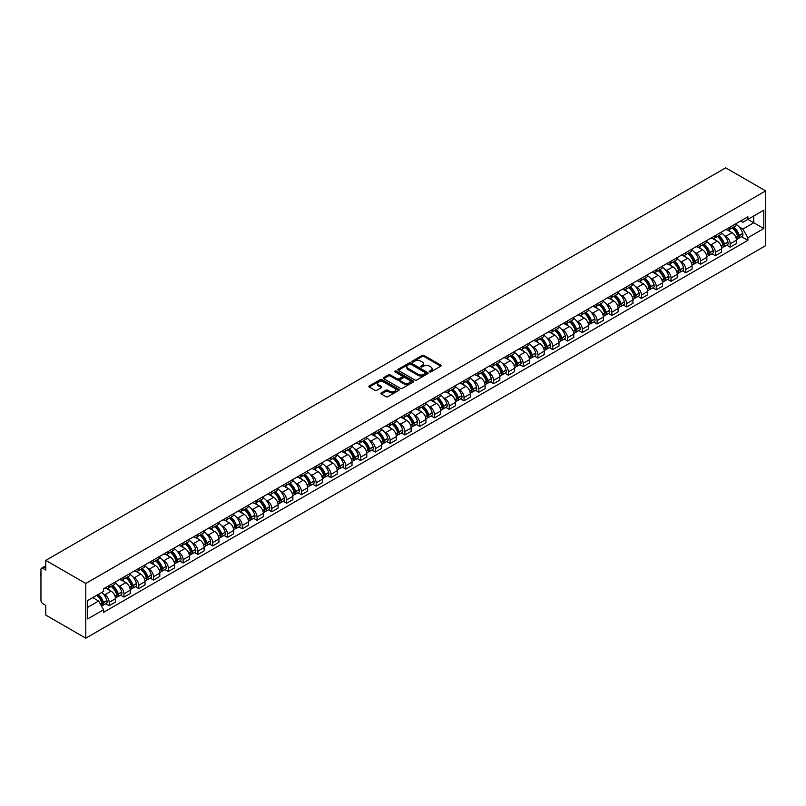 <?xml version="1.0" encoding="UTF-8"?>
<svg xmlns="http://www.w3.org/2000/svg" width="806" height="806" viewBox="0 0 806 806"><rect width="100%" height="100%" fill="white"/><g stroke="black" fill="none" stroke-linecap="round" stroke-linejoin="round"><path stroke-width="1.21" d="M429.558 371.878A0.917 0.534 0 0 0 430.867 371.878L440.751 366.176A1.32 0.756 0 0 0 441.134 365.642A1.32 0.756 0 0 0 440.751 365.098L424.006 355.436A1.32 0.756 0 0 0 422.143 355.436L412.259 361.138A0.917 0.534 0 0 0 413.559 361.894L414.838 361.148A4.211 2.428 0 0 1 420.792 361.148L422.183 361.954A4.211 2.428 0 0 1 423.422 363.677A4.211 2.428 0 0 1 422.183 365.4L420.913 366.136A0.917 0.534 0 0 0 422.213 366.881L423.493 366.146A4.211 2.428 0 0 1 429.447 366.146L430.837 366.952A4.211 2.428 0 0 1 432.076 368.674A4.211 2.428 0 0 1 430.837 370.387L429.558 371.133A0.917 0.534 0 0 0 429.558 371.878L429.558 371.133M381.298 392.925A1.32 0.756 0 0 0 380.916 393.459A1.32 0.756 0 0 0 381.298 393.993L386.003 396.703A1.32 0.756 0 0 0 387.857 396.703L398.839 390.366A1.32 0.756 0 0 0 399.222 389.832A1.32 0.756 0 0 0 398.839 389.298L382.094 379.626A1.32 0.756 0 0 0 380.231 379.626L369.259 385.963A1.32 0.756 0 0 0 368.866 386.507A1.32 0.756 0 0 0 369.259 387.041L374.931 390.316A1.32 0.756 0 0 0 376.795 390.316L381.49 387.605A1.32 0.756 0 0 0 381.873 387.071A1.32 0.756 0 0 0 381.49 386.527L378.669 384.905A3.516 2.035 0 0 1 377.641 383.465A3.516 2.035 0 0 1 379.817 381.591A3.516 2.035 0 0 1 383.646 382.034L394.678 388.401A3.516 2.035 0 0 1 395.706 389.832A3.516 2.035 0 0 1 393.53 391.706A3.516 2.035 0 0 1 389.701 391.273L387.857 390.205A1.32 0.756 0 0 0 386.003 390.205L381.298 392.925L381.298 393.993M85.789 583.463L45.791 560.372L725.702 167.819L765.7 190.911L85.789 583.463L85.789 638.181L765.7 245.629L765.7 190.911M414.929 380.009A1.32 0.756 0 0 0 416.793 380.009L427.764 373.672A1.32 0.756 0 0 0 428.157 373.128A1.32 0.756 0 0 0 427.764 372.594L411.02 362.922A1.32 0.756 0 0 0 409.166 362.922L398.184 369.259A1.32 0.756 0 0 0 397.801 369.803A1.32 0.756 0 0 0 398.184 370.337L414.929 380.009M395.343 372.08A0.917 0.534 0 0 1 396.28 372.211L396.28 371.113L413.307 380.946A1.32 0.756 0 0 1 413.69 381.48A1.32 0.756 0 0 1 413.307 382.014L402.325 388.361A1.32 0.756 0 0 1 400.461 388.361L383.716 378.689L383.716 377.611A1.32 0.756 0 0 0 383.334 378.155A1.32 0.756 0 0 0 383.716 378.689M383.716 377.611L388.421 374.901A1.32 0.756 0 0 1 390.275 374.901L397.066 378.82A1.32 0.756 0 0 0 398.93 378.82L402.043 377.027A1.32 0.756 0 0 0 402.436 376.483A1.32 0.756 0 0 0 402.043 375.949L394.98 371.868A0.917 0.534 0 0 1 396.28 371.113M45.791 560.372L45.791 570.054L42.849 568.361A2.68 1.552 -120 0 0 41.509 568.22A2.68 1.552 -120 0 0 40.955 569.449L40.955 600.42A2.68 1.552 -120 0 0 42.849 603.704L45.791 605.397L45.791 615.089L85.789 638.181M730.155 227.03A6.166 3.556 60 0 1 728.886 229.791L735.143 226.184A6.166 3.556 -120 0 0 736.412 223.413M724.221 235.362L725.803 236.279A6.166 3.556 60 0 1 730.155 243.825L736.412 240.218A6.166 3.556 -120 0 0 732.06 232.662L727.576 230.083M736.412 240.218L736.412 243.553L730.155 247.16L726.77 245.205M728.886 229.791A6.166 3.556 60 0 1 725.843 229.519M730.155 243.825L730.155 247.16M715.375 235.564A6.166 3.556 60 0 1 714.096 238.334L720.352 234.717A6.166 3.556 -120 0 0 721.632 231.957M711.98 253.739L715.375 255.704L721.632 252.087L721.632 248.752A6.166 3.556 -120 0 0 717.269 241.196L712.796 238.616M714.096 238.334A6.166 3.556 60 0 1 711.063 238.052M709.441 243.896L711.013 244.812A6.166 3.556 60 0 1 715.375 252.359L715.375 255.704M700.585 244.097A6.166 3.556 60 0 1 699.316 246.868L705.572 243.251A6.166 3.556 -120 0 0 706.842 240.49M697.2 262.282L700.585 264.237L706.842 260.62L706.842 257.285A6.166 3.556 -120 0 0 702.489 249.739L698.006 247.15M699.316 246.868A6.166 3.556 60 0 1 696.273 246.586M694.651 252.439L696.233 253.346A6.166 3.556 60 0 1 700.585 260.902L700.585 264.237M685.805 252.631A6.166 3.556 60 0 1 684.526 255.401L690.782 251.794A6.166 3.556 -120 0 0 692.062 249.024M682.41 270.816L685.805 272.771L692.062 269.164L692.062 265.819A6.166 3.556 -120 0 0 687.699 258.273L683.226 255.683M684.526 255.401A6.166 3.556 60 0 1 681.493 255.129M679.871 260.973L681.443 261.879A6.166 3.556 60 0 1 685.805 269.436L685.805 272.771M671.015 261.174A6.166 3.556 60 0 1 669.746 263.935L676.002 260.328A6.166 3.556 -120 0 0 677.272 257.557M667.63 279.35L671.015 281.304L677.272 277.697L677.272 274.362A6.166 3.556 -120 0 0 672.919 266.806L668.436 264.227M669.746 263.935A6.166 3.556 60 0 1 666.703 263.663M665.081 269.506L666.663 270.423A6.166 3.556 60 0 1 671.015 277.969L671.015 281.304M656.235 269.708A6.166 3.556 60 0 1 654.956 272.478L661.212 268.861A6.166 3.556 -120 0 0 662.492 266.101M652.84 287.883L656.235 289.848L662.492 286.231L662.492 282.896A6.166 3.556 -120 0 0 658.129 275.34L653.656 272.76M654.956 272.478A6.166 3.556 60 0 1 651.923 272.196M650.301 278.04L651.873 278.957A6.166 3.556 60 0 1 656.235 286.503L656.235 289.848M641.445 278.241A6.166 3.556 60 0 1 640.176 281.012L646.432 277.395A6.166 3.556 -120 0 0 647.702 274.634M638.06 296.417L641.455 298.381L647.702 294.764L647.702 291.429A6.166 3.556 -120 0 0 643.349 283.883L638.866 281.294M640.176 281.012A6.166 3.556 60 0 1 637.143 280.73M635.511 286.583L637.093 287.49A6.166 3.556 60 0 1 641.455 295.046L641.455 298.381M626.665 286.775A6.166 3.556 60 0 1 625.385 289.545L631.642 285.939A6.166 3.556 -120 0 0 632.922 283.168M623.27 304.96L626.665 306.915L632.922 303.308L632.922 299.963A6.166 3.556 -120 0 0 628.559 292.417L624.086 289.828M625.385 289.545A6.166 3.556 60 0 1 622.353 289.273M620.731 295.117L622.303 296.024A6.166 3.556 60 0 1 626.665 303.58L626.665 306.915M611.885 295.318A6.166 3.556 60 0 1 610.605 298.079L616.862 294.472A6.166 3.556 -120 0 0 618.131 291.701M608.49 313.494L611.885 315.448L618.131 311.841L618.131 308.507A6.166 3.556 -120 0 0 613.779 300.95L609.296 298.371M610.605 298.079A6.166 3.556 60 0 1 607.573 297.807M605.941 303.65L607.523 304.567A6.166 3.556 60 0 1 611.885 312.113L611.885 315.448M597.095 303.852A6.166 3.556 60 0 1 595.815 306.623L602.072 303.006A6.166 3.556 -120 0 0 603.351 300.235M593.7 322.027L597.095 323.992L603.351 320.375L603.351 317.04A6.166 3.556 -120 0 0 598.989 309.484L594.516 306.905M595.815 306.623A6.166 3.556 60 0 1 592.783 306.34M591.161 312.184L592.732 313.101A6.166 3.556 60 0 1 597.095 320.647L597.095 323.992M582.315 312.385A6.166 3.556 60 0 1 581.035 315.156L587.292 311.539A6.166 3.556 -120 0 0 588.561 308.779M578.92 330.561L582.315 332.525L588.561 328.908L588.561 325.574A6.166 3.556 -120 0 0 584.209 318.027L579.726 315.438M581.035 315.156A6.166 3.556 60 0 1 578.003 314.874M576.371 320.728L577.952 321.634A6.166 3.556 60 0 1 582.315 329.191L582.315 332.525M567.525 320.919A6.166 3.556 60 0 1 566.245 323.69L572.502 320.083A6.166 3.556 -120 0 0 573.781 317.312M564.129 339.104L567.525 341.059L573.781 337.452L573.781 334.107A6.166 3.556 -120 0 0 569.419 326.561L564.946 323.972M566.245 323.69A6.166 3.556 60 0 1 563.213 323.418M561.591 329.261L563.162 330.168A6.166 3.556 60 0 1 567.525 337.724L567.525 341.059M552.745 329.463A6.166 3.556 60 0 1 551.465 332.223L557.722 328.616A6.166 3.556 -120 0 0 558.991 325.846M549.349 347.638L552.745 349.592L558.991 345.986L558.991 342.651A6.166 3.556 -120 0 0 554.639 335.095L550.155 332.515M551.465 332.223A6.166 3.556 60 0 1 548.433 331.951M546.8 337.795L548.382 338.711A6.166 3.556 60 0 1 552.745 346.258L552.745 349.592M537.955 337.996A6.166 3.556 60 0 1 536.675 340.767L542.932 337.15A6.166 3.556 -120 0 0 544.211 334.379M534.559 356.171L537.955 358.136L544.211 354.519L544.211 351.184A6.166 3.556 -120 0 0 539.849 343.628L535.375 341.049M536.675 340.767A6.166 3.556 60 0 1 533.643 340.485M532.02 346.328L533.592 347.245A6.166 3.556 60 0 1 537.955 354.791L537.955 358.136M523.175 346.53A6.166 3.556 60 0 1 521.895 349.3L528.152 345.683A6.166 3.556 -120 0 0 529.421 342.923M519.779 364.705L523.175 366.67L529.431 363.053L529.431 359.718A6.166 3.556 -120 0 0 525.069 352.172L520.585 349.582M521.895 349.3A6.166 3.556 60 0 1 518.863 349.018M517.23 354.872L518.812 355.778A6.166 3.556 60 0 1 523.175 363.335L523.175 366.67M508.385 355.063A6.166 3.556 60 0 1 507.105 357.834L513.362 354.227A6.166 3.556 -120 0 0 514.641 351.456M504.989 373.249L508.385 375.203L514.641 371.596L514.641 368.251A6.166 3.556 -120 0 0 510.279 360.705L505.805 358.116M507.105 357.834A6.166 3.556 60 0 1 504.072 357.552M502.45 363.405L504.022 364.312A6.166 3.556 60 0 1 508.385 371.868L508.385 375.203M493.604 363.607A6.166 3.556 60 0 1 492.325 366.367L498.582 362.76A6.166 3.556 -120 0 0 499.861 359.99M490.209 381.782L493.604 383.737L499.861 380.13L499.861 376.795A6.166 3.556 -120 0 0 495.499 369.239L491.015 366.649M492.325 366.367A6.166 3.556 60 0 1 489.292 366.095M487.66 371.939L489.242 372.846A6.166 3.556 60 0 1 493.604 380.402L493.604 383.737M478.814 372.14A6.166 3.556 60 0 1 477.535 374.911L483.791 371.294A6.166 3.556 -120 0 0 485.071 368.523M475.429 390.316L478.814 392.28L485.071 388.663L485.071 385.328A6.166 3.556 -120 0 0 480.708 377.772L476.235 375.193M477.535 374.911A6.166 3.556 60 0 1 474.502 374.629M472.88 380.472L474.452 381.389A6.166 3.556 60 0 1 478.814 388.935L478.814 392.28M464.034 380.674A6.166 3.556 60 0 1 462.755 383.444L469.011 379.828A6.166 3.556 -120 0 0 470.291 377.067M460.639 398.849L464.034 400.814L470.291 397.197L470.291 393.862A6.166 3.556 -120 0 0 465.928 386.316L461.445 383.727M462.755 383.444A6.166 3.556 60 0 1 459.722 383.162M458.09 389.016L459.672 389.923A6.166 3.556 60 0 1 464.034 397.469L464.034 400.814M449.244 389.207A6.166 3.556 60 0 1 447.965 391.978L454.221 388.371A6.166 3.556 -120 0 0 455.501 385.6M445.859 407.393L449.244 409.347L455.501 405.74L455.501 402.396A6.166 3.556 -120 0 0 451.138 394.849L446.665 392.26M447.965 391.978A6.166 3.556 60 0 1 444.932 391.696M443.31 397.549L444.892 398.456A6.166 3.556 60 0 1 449.244 406.012L449.244 409.347M434.464 397.751A6.166 3.556 60 0 1 433.185 400.511L439.441 396.905A6.166 3.556 -120 0 0 440.721 394.134M431.069 415.926L434.464 417.881L440.721 414.274L440.721 410.939A6.166 3.556 -120 0 0 436.358 403.383L431.885 400.794M433.185 400.511A6.166 3.556 60 0 1 430.152 400.239M428.52 406.083L430.102 406.99A6.166 3.556 60 0 1 434.464 414.546L434.464 417.881M419.674 406.284A6.166 3.556 60 0 1 418.405 409.055L424.651 405.438A6.166 3.556 -120 0 0 425.931 402.668M416.289 424.46L419.674 426.424L425.931 422.807L425.931 419.473A6.166 3.556 -120 0 0 421.568 411.916L417.095 409.337M418.405 409.055A6.166 3.556 60 0 1 415.362 408.773M413.74 414.616L415.322 415.533A6.166 3.556 60 0 1 419.674 423.079L419.674 426.424M404.894 414.818A6.166 3.556 60 0 1 403.615 417.589L409.871 413.972A6.166 3.556 -120 0 0 411.151 411.211M401.499 432.993L404.894 434.958L411.151 431.341L411.151 428.006A6.166 3.556 -120 0 0 406.788 420.46L402.315 417.871M403.615 417.589A6.166 3.556 60 0 1 400.582 417.307M398.96 423.16L400.532 424.067A6.166 3.556 60 0 1 404.894 431.613L404.894 434.958M390.104 423.351A6.166 3.556 60 0 1 388.835 426.122L395.081 422.515A6.166 3.556 -120 0 0 396.361 419.745M386.719 441.537L390.104 443.491L396.361 439.885L396.361 436.54A6.166 3.556 -120 0 0 391.998 428.994L387.525 426.404M388.835 426.122A6.166 3.556 60 0 1 385.792 425.84M384.17 431.694L385.752 432.6A6.166 3.556 60 0 1 390.104 440.157L390.104 443.491M375.324 431.895A6.166 3.556 60 0 1 374.044 434.656L380.301 431.049A6.166 3.556 -120 0 0 381.581 428.278M371.929 450.07L375.324 452.025L381.581 448.418L381.581 445.073A6.166 3.556 -120 0 0 377.218 437.527L372.745 434.938M374.044 434.656A6.166 3.556 60 0 1 371.012 434.384M369.39 440.227L370.962 441.134A6.166 3.556 60 0 1 375.324 448.69L375.324 452.025M360.534 440.429A6.166 3.556 60 0 1 359.264 443.199L365.511 439.582A6.166 3.556 -120 0 0 366.79 436.812M357.149 458.604L360.534 460.558L366.79 456.952L366.79 453.617A6.166 3.556 -120 0 0 362.428 446.061L357.955 443.481M359.264 443.199A6.166 3.556 60 0 1 356.222 442.917M354.6 448.761L356.181 449.677A6.166 3.556 60 0 1 360.534 457.224L360.534 460.558M345.754 448.962A6.166 3.556 60 0 1 344.474 451.733L350.731 448.116A6.166 3.556 -120 0 0 352.01 445.355M342.359 467.137L345.754 469.102L352.01 465.485L352.01 462.15A6.166 3.556 -120 0 0 347.648 454.594L343.175 452.015M344.474 451.733A6.166 3.556 60 0 1 341.442 451.451M339.82 457.304L341.391 458.211A6.166 3.556 60 0 1 345.754 465.757L345.754 469.102M330.964 457.496A6.166 3.556 60 0 1 329.694 460.266L335.941 456.659A6.166 3.556 -120 0 0 337.22 453.889M327.579 475.681L330.964 477.636L337.22 474.029L337.22 470.684A6.166 3.556 -120 0 0 332.868 463.138L328.385 460.548M329.694 460.266A6.166 3.556 60 0 1 326.652 459.984M325.03 465.838L326.611 466.745A6.166 3.556 60 0 1 330.964 474.301L330.964 477.636M316.184 466.039A6.166 3.556 60 0 1 314.904 468.8L321.161 465.193A6.166 3.556 -120 0 0 322.44 462.422M312.788 484.215L316.184 486.169L322.44 482.562L322.44 479.217A6.166 3.556 -120 0 0 318.078 471.671L313.605 469.082M314.904 468.8A6.166 3.556 60 0 1 311.872 468.528M310.25 474.371L311.821 475.278A6.166 3.556 60 0 1 316.184 482.834L316.184 486.169M301.394 474.573A6.166 3.556 60 0 1 300.124 477.343L306.381 473.727A6.166 3.556 -120 0 0 307.65 470.956M298.008 492.748L301.394 494.703L307.65 491.096L307.65 487.761A6.166 3.556 -120 0 0 303.298 480.205L298.814 477.626M300.124 477.343A6.166 3.556 60 0 1 297.082 477.061M295.459 482.905L297.041 483.822A6.166 3.556 60 0 1 301.394 491.368L301.394 494.703M286.614 483.106A6.166 3.556 60 0 1 285.334 485.877L291.591 482.26A6.166 3.556 -120 0 0 292.87 479.499M283.218 501.282L286.614 503.246L292.87 499.629L292.87 496.295A6.166 3.556 -120 0 0 288.508 488.738L284.034 486.159M285.334 485.877A6.166 3.556 60 0 1 282.302 485.595M280.679 491.448L282.251 492.355A6.166 3.556 60 0 1 286.614 499.901L286.614 503.246M271.824 491.64A6.166 3.556 60 0 1 270.554 494.41L276.811 490.804A6.166 3.556 -120 0 0 278.08 488.033M268.438 509.825L271.824 511.78L278.08 508.163L278.08 504.828A6.166 3.556 -120 0 0 273.728 497.282L269.244 494.693M270.554 494.41A6.166 3.556 60 0 1 267.511 494.128M265.889 499.982L267.471 500.889A6.166 3.556 60 0 1 271.824 508.445L271.824 511.78M257.043 500.183A6.166 3.556 60 0 1 255.764 502.944L262.021 499.337A6.166 3.556 -120 0 0 263.3 496.567M253.648 518.359L257.043 520.313L263.3 516.706L263.3 513.362A6.166 3.556 -120 0 0 258.938 505.815L254.464 503.226M255.764 502.944A6.166 3.556 60 0 1 252.731 502.672M251.109 508.515L252.681 509.422A6.166 3.556 60 0 1 257.043 516.978L257.043 520.313M242.253 508.717A6.166 3.556 60 0 1 240.984 511.478L247.241 507.871A6.166 3.556 -120 0 0 248.51 505.1M238.868 526.892L242.253 528.847L248.51 525.24L248.51 521.905A6.166 3.556 -120 0 0 244.158 514.349L239.674 511.77M240.984 511.478A6.166 3.556 60 0 1 237.941 511.206M236.319 517.049L237.901 517.966A6.166 3.556 60 0 1 242.253 525.512L242.253 528.847M227.473 517.25A6.166 3.556 60 0 1 226.194 520.021L232.45 516.404A6.166 3.556 -120 0 0 233.73 513.644M224.078 535.426L227.473 537.39L233.73 533.774L233.73 530.439A6.166 3.556 -120 0 0 229.367 522.882L224.894 520.303M226.194 520.021A6.166 3.556 60 0 1 223.161 519.739M221.539 525.583L223.111 526.499A6.166 3.556 60 0 1 227.473 534.046L227.473 537.39M212.683 525.784A6.166 3.556 60 0 1 211.414 528.555L217.67 524.948A6.166 3.556 -120 0 0 218.94 522.177M209.298 543.969L212.693 545.924L218.94 542.307L218.94 538.972A6.166 3.556 -120 0 0 214.587 531.426L210.104 528.837M211.414 528.555A6.166 3.556 60 0 1 208.381 528.273M206.749 534.126L208.331 535.033A6.166 3.556 60 0 1 212.693 542.589L212.693 545.924M197.903 534.328A6.166 3.556 60 0 1 196.624 537.088L202.88 533.481A6.166 3.556 -120 0 0 204.16 530.711M194.508 552.503L197.903 554.457L204.16 550.851L204.16 547.506A6.166 3.556 -120 0 0 199.797 539.96L195.324 537.37M196.624 537.088A6.166 3.556 60 0 1 193.591 536.816M191.969 542.66L193.541 543.566A6.166 3.556 60 0 1 197.903 551.123L197.903 554.457M183.123 542.861A6.166 3.556 60 0 1 181.844 545.622L188.1 542.015A6.166 3.556 -120 0 0 189.37 539.244M179.728 561.036L183.123 562.991L189.37 559.384L189.37 556.049A6.166 3.556 -120 0 0 185.017 548.493L180.534 545.914M181.844 545.622A6.166 3.556 60 0 1 178.811 545.35M177.179 551.193L178.761 552.11A6.166 3.556 60 0 1 183.123 559.656L183.123 562.991M168.333 551.395A6.166 3.556 60 0 1 167.054 554.165L173.31 550.548A6.166 3.556 -120 0 0 174.59 547.788M164.938 569.57L168.333 571.535L174.59 567.918L174.59 564.583A6.166 3.556 -120 0 0 170.227 557.027L165.754 554.447M167.054 554.165A6.166 3.556 60 0 1 164.021 553.883M162.399 559.727L163.971 560.644A6.166 3.556 60 0 1 168.333 568.19L168.333 571.535M153.553 559.928A6.166 3.556 60 0 1 152.274 562.699L158.53 559.082A6.166 3.556 -120 0 0 159.8 556.321M150.158 578.103L153.553 580.068L159.8 576.451L159.8 573.116A6.166 3.556 -120 0 0 155.447 565.57L150.964 562.981M152.274 562.699A6.166 3.556 60 0 1 149.241 562.417M147.609 568.27L149.191 569.177A6.166 3.556 60 0 1 153.553 576.733L153.553 580.068M138.763 568.462A6.166 3.556 60 0 1 137.483 571.232L143.74 567.625A6.166 3.556 -120 0 0 145.02 564.855M135.368 586.647L138.763 588.602L145.02 584.995L145.02 581.65A6.166 3.556 -120 0 0 140.657 574.104L136.184 571.514M137.483 571.232A6.166 3.556 60 0 1 134.451 570.96M132.829 576.804L134.401 577.711A6.166 3.556 60 0 1 138.763 585.267L138.763 588.602M123.983 577.005A6.166 3.556 60 0 1 122.703 579.766L128.96 576.159A6.166 3.556 -120 0 0 130.229 573.388M120.588 595.181L123.983 597.135L130.229 593.528L130.229 590.193A6.166 3.556 -120 0 0 125.877 582.637L121.394 580.058M122.703 579.766A6.166 3.556 60 0 1 119.671 579.494M118.039 585.337L119.62 586.254A6.166 3.556 60 0 1 123.983 593.8L123.983 597.135M109.193 585.539A6.166 3.556 60 0 1 107.913 588.309L114.17 584.693A6.166 3.556 -120 0 0 115.449 581.932M105.798 603.714L109.193 605.679L115.449 602.062L115.449 598.727A6.166 3.556 -120 0 0 111.087 591.171L106.614 588.592M107.913 588.309A6.166 3.556 60 0 1 104.881 588.027M103.259 593.871L104.83 594.788A6.166 3.556 60 0 1 109.193 602.334L109.193 605.679M740.633 220.985L742.86 222.265L763.806 210.175L753.761 215.978L753.761 222.758L742.86 229.055L739.011 226.829M87.683 607.321L98.584 601.024L103.601 609.729L87.683 618.917L87.683 600.53L103.601 591.342L103.601 588.763L747.877 216.794L747.877 219.363L763.806 228.561L747.877 237.75L742.86 229.055M763.806 210.175L763.806 228.561M103.601 609.729L103.601 612.298L747.877 240.329L747.877 237.75M98.584 601.024L92.7 597.629M741.55 236.672L747.877 240.329M429.93 372.009L430.837 371.485A4.211 2.428 0 0 0 432.076 369.763L432.076 368.674M423.422 363.677L423.422 364.775A4.211 2.428 0 0 1 422.183 366.488L421.276 367.012M440.751 365.098L440.751 366.176L424.006 356.524A1.32 0.756 0 0 0 422.143 356.524L412.622 362.025M427.754 373.682L411.02 364.02A1.32 0.756 0 0 0 409.166 364.02L398.204 370.347M425.447 373.51A0.917 0.534 0 0 0 425.447 372.755L410.748 364.272A0.917 0.534 0 0 0 409.438 364.272L408.098 365.047A4.211 2.428 0 0 0 406.859 366.77A4.211 2.428 0 0 0 408.098 368.483L418.143 374.286A4.211 2.428 0 0 0 424.097 374.286L425.447 373.51L425.447 374.599A0.917 0.534 0 0 0 425.709 374.226L425.709 373.128M406.859 366.77L406.859 367.858A4.211 2.428 0 0 0 408.098 369.581L408.098 368.483M425.447 374.599L424.097 375.374A4.211 2.428 0 0 1 418.143 375.374L408.098 369.581M383.737 378.699L388.421 375.999L388.421 374.901M402.436 376.483L402.436 377.581A1.32 0.756 0 0 1 402.043 378.115L398.93 379.918A1.32 0.756 0 0 1 397.066 379.918L390.275 375.999A1.32 0.756 0 0 0 388.421 375.999M396.28 372.211L413.287 382.024M404.118 382.89A3.516 2.035 0 0 0 407.957 383.334A3.516 2.035 0 0 0 410.123 381.46A3.516 2.035 0 0 0 409.095 380.019L405.206 377.772A1.32 0.756 0 0 0 403.353 377.772L400.229 379.576A1.32 0.756 0 0 0 399.847 380.11A1.32 0.756 0 0 0 400.229 380.654L404.118 382.89L404.118 383.988A3.516 2.035 0 0 0 407.957 384.422A3.516 2.035 0 0 0 410.123 382.548L410.123 381.46M399.847 380.11L399.847 381.208A1.32 0.756 0 0 0 400.229 381.742L400.229 380.654M404.118 383.988L400.229 381.742M395.706 389.832L395.706 390.93A3.516 2.035 0 0 1 393.53 392.804A3.516 2.035 0 0 1 389.701 392.361L387.857 391.303A1.32 0.756 0 0 0 386.003 391.303L381.319 394.003M377.641 383.465L377.641 384.563A3.516 2.035 0 0 0 378.669 386.003L378.669 384.905M381.47 387.615L378.669 386.003M398.839 389.298L398.839 390.366L382.094 380.724A1.32 0.756 0 0 0 380.231 380.724L369.269 387.051L369.259 385.963M732.483 227.715A8.443 4.876 60 0 1 732.533 227.735A8.443 4.876 60 0 1 738.084 235.312L738.135 235.493A1.642 0.947 60 0 1 737.873 236.783A1.642 0.947 60 0 1 737.843 236.803M732.12 227.927A10.186 5.884 60 0 1 737.712 236.329L737.762 236.511A3.385 1.955 60 0 1 737.228 239.16L736.392 239.654M737.812 238.415A3.385 1.955 -120 0 0 738.749 238.294A3.385 1.955 -120 0 0 739.283 235.634L739.233 235.453A10.186 5.884 -120 0 0 733.631 227.05M736.291 224.501A10.186 5.884 60 0 1 742.689 233.458L742.739 233.639A3.385 1.955 60 0 1 742.205 236.289L738.749 238.294M728.644 229.911A10.186 5.884 60 0 1 730.77 231.927M735.727 231.937L737.016 232.682M717.703 236.249A8.443 4.876 60 0 1 717.743 236.279A8.443 4.876 60 0 1 723.304 243.855L723.355 244.027A1.642 0.947 60 0 1 723.093 245.316A1.642 0.947 60 0 1 723.053 245.336M717.33 236.46A10.186 5.884 60 0 1 722.932 244.873L722.982 245.044A3.385 1.955 60 0 1 722.448 247.704L721.602 248.188M723.022 246.948A3.385 1.955 -120 0 0 723.959 246.827A3.385 1.955 -120 0 0 724.493 244.168L724.443 243.996A10.186 5.884 -120 0 0 718.851 235.584M721.501 233.035A10.186 5.884 60 0 1 727.909 241.991L727.959 242.173A3.385 1.955 60 0 1 727.425 244.833L723.959 246.827M713.854 238.445A10.186 5.884 60 0 1 715.99 240.46M720.937 240.47L722.236 241.226M702.913 244.782A8.443 4.876 60 0 1 702.963 244.812A8.443 4.876 60 0 1 708.514 252.389L708.565 252.56A1.642 0.947 60 0 1 708.303 253.85A1.642 0.947 60 0 1 708.273 253.87M702.55 245.004A10.186 5.884 60 0 1 708.142 253.406L708.192 253.578A3.385 1.955 60 0 1 707.658 256.237L706.822 256.721M708.242 255.492A3.385 1.955 -120 0 0 709.179 255.361A3.385 1.955 -120 0 0 709.713 252.701L709.663 252.53A10.186 5.884 -120 0 0 704.061 244.127M706.721 241.568A10.186 5.884 60 0 1 713.119 250.535L713.169 250.706A3.385 1.955 60 0 1 712.635 253.366L709.179 255.361M699.074 246.989A10.186 5.884 60 0 1 701.2 248.994M706.157 249.004L707.456 249.759M688.133 253.326A8.443 4.876 60 0 1 688.173 253.346A8.443 4.876 60 0 1 693.734 260.922L693.785 261.104A1.642 0.947 60 0 1 693.523 262.393A1.642 0.947 60 0 1 693.482 262.403M687.76 253.537A10.186 5.884 60 0 1 693.362 261.94L693.412 262.111A3.385 1.955 60 0 1 692.878 264.771L692.032 265.255M693.452 264.025A3.385 1.955 -120 0 0 694.389 263.894A3.385 1.955 -120 0 0 694.923 261.245L694.873 261.063A10.186 5.884 -120 0 0 689.281 252.661M691.931 250.102A10.186 5.884 60 0 1 698.339 259.069L698.389 259.24A3.385 1.955 60 0 1 697.855 261.9L694.389 263.894M684.284 255.522A10.186 5.884 60 0 1 686.42 257.527M691.367 257.547L692.666 258.293M673.342 261.859A8.443 4.876 60 0 1 673.393 261.879A8.443 4.876 60 0 1 678.944 269.456L678.995 269.637A1.642 0.947 60 0 1 678.733 270.927A1.642 0.947 60 0 1 678.702 270.947M672.98 262.071A10.186 5.884 60 0 1 678.571 270.473L678.622 270.655A3.385 1.955 60 0 1 678.088 273.305L677.252 273.798M678.672 272.559A3.385 1.955 -120 0 0 679.609 272.438A3.385 1.955 -120 0 0 680.143 269.778L680.093 269.597A10.186 5.884 -120 0 0 674.491 261.194M677.151 258.645A10.186 5.884 60 0 1 683.548 267.602L683.599 267.783A3.385 1.955 60 0 1 683.065 270.433L679.609 272.438M669.504 264.056A10.186 5.884 60 0 1 671.63 266.061M676.587 266.081L677.886 266.826M658.562 270.393A8.443 4.876 60 0 1 658.603 270.423A8.443 4.876 60 0 1 664.164 277.999L664.215 278.171A1.642 0.947 60 0 1 663.953 279.46A1.642 0.947 60 0 1 663.912 279.481M658.19 270.604A10.186 5.884 60 0 1 663.791 279.017L663.842 279.188A3.385 1.955 60 0 1 663.308 281.848L662.461 282.332M663.882 281.093A3.385 1.955 -120 0 0 664.819 280.972A3.385 1.955 -120 0 0 665.353 278.312L665.303 278.141A10.186 5.884 -120 0 0 659.711 269.728M662.361 267.179A10.186 5.884 60 0 1 668.768 276.136L668.819 276.317A3.385 1.955 60 0 1 668.285 278.977L664.819 280.972M654.714 272.589A10.186 5.884 60 0 1 656.85 274.604M661.797 274.614L663.096 275.37M643.772 278.926A8.443 4.876 60 0 1 643.823 278.957A8.443 4.876 60 0 1 649.374 286.533L649.424 286.704A1.642 0.947 60 0 1 649.162 287.994A1.642 0.947 60 0 1 649.132 288.014M643.41 279.148A10.186 5.884 60 0 1 649.001 287.551L649.052 287.722A3.385 1.955 60 0 1 648.518 290.382L647.681 290.865M649.102 289.636A3.385 1.955 -120 0 0 650.039 289.505A3.385 1.955 -120 0 0 650.573 286.845L650.523 286.674A10.186 5.884 -120 0 0 644.921 278.272M647.581 275.712A10.186 5.884 60 0 1 653.978 284.679L654.029 284.85A3.385 1.955 60 0 1 653.495 287.51L650.039 289.505M639.934 281.133A10.186 5.884 60 0 1 642.06 283.138M647.017 283.148L648.316 283.903M628.992 287.47A8.443 4.876 60 0 1 629.033 287.49A8.443 4.876 60 0 1 634.594 295.067L634.644 295.248A1.642 0.947 60 0 1 634.382 296.527A1.642 0.947 60 0 1 634.342 296.548M628.62 287.682A10.186 5.884 60 0 1 634.221 296.084L634.272 296.255A3.385 1.955 60 0 1 633.738 298.915L632.891 299.399M634.312 298.17A3.385 1.955 -120 0 0 635.249 298.039A3.385 1.955 -120 0 0 635.783 295.389L635.733 295.208A10.186 5.884 -120 0 0 630.141 286.805M632.791 284.246A10.186 5.884 60 0 1 639.198 293.213L639.249 293.384A3.385 1.955 60 0 1 638.715 296.044L635.249 298.039M625.144 289.666A10.186 5.884 60 0 1 627.28 291.671M632.226 291.691L633.526 292.437M614.202 296.004A8.443 4.876 60 0 1 614.253 296.024A8.443 4.876 60 0 1 619.804 303.6L619.854 303.781A1.642 0.947 60 0 1 619.592 305.071A1.642 0.947 60 0 1 619.562 305.091M613.84 296.215A10.186 5.884 60 0 1 619.431 304.618L619.482 304.799A3.385 1.955 60 0 1 618.948 307.449L618.111 307.942M619.532 306.703A3.385 1.955 -120 0 0 620.469 306.582A3.385 1.955 -120 0 0 621.003 303.922L620.952 303.741A10.186 5.884 -120 0 0 615.351 295.339M618.011 292.79A10.186 5.884 60 0 1 624.408 301.746L624.459 301.928A3.385 1.955 60 0 1 623.925 304.577L620.469 306.582M610.364 298.2A10.186 5.884 60 0 1 612.489 300.205M617.446 300.225L618.746 300.97M599.422 304.537A8.443 4.876 60 0 1 599.463 304.567A8.443 4.876 60 0 1 605.024 312.144L605.074 312.315A1.642 0.947 60 0 1 604.812 313.605A1.642 0.947 60 0 1 604.772 313.625M599.049 304.749A10.186 5.884 60 0 1 604.651 313.161L604.702 313.333A3.385 1.955 60 0 1 604.168 315.992L603.321 316.476M604.742 315.237A3.385 1.955 -120 0 0 605.679 315.116A3.385 1.955 -120 0 0 606.213 312.456L606.162 312.285A10.186 5.884 -120 0 0 600.571 303.872M603.22 301.323A10.186 5.884 60 0 1 609.628 310.28L609.679 310.461A3.385 1.955 60 0 1 609.145 313.121L605.679 315.116M595.584 306.733A10.186 5.884 60 0 1 597.709 308.748M602.656 308.758L603.956 309.514M584.642 313.071A8.443 4.876 60 0 1 584.682 313.101A8.443 4.876 60 0 1 590.234 320.677L590.284 320.848A1.642 0.947 60 0 1 590.022 322.138A1.642 0.947 60 0 1 589.992 322.158M584.269 313.292A10.186 5.884 60 0 1 589.861 321.695L589.911 321.866A3.385 1.955 60 0 1 589.377 324.526L588.541 325.009M589.962 323.78A3.385 1.955 -120 0 0 590.899 323.649A3.385 1.955 -120 0 0 591.433 320.99L591.382 320.818A10.186 5.884 -120 0 0 585.781 312.416M588.44 309.857A10.186 5.884 60 0 1 594.838 318.823L594.888 318.995A3.385 1.955 60 0 1 594.354 321.654L590.899 323.649M580.794 315.277A10.186 5.884 60 0 1 582.919 317.282M587.876 317.292L589.176 318.048M569.852 321.614A8.443 4.876 60 0 1 569.892 321.634A8.443 4.876 60 0 1 575.454 329.211L575.504 329.382A1.642 0.947 60 0 1 575.242 330.672A1.642 0.947 60 0 1 575.202 330.692M569.479 321.826A10.186 5.884 60 0 1 575.081 330.228L575.131 330.4A3.385 1.955 60 0 1 574.597 333.059L573.751 333.543M575.172 332.314A3.385 1.955 -120 0 0 576.109 332.183A3.385 1.955 -120 0 0 576.643 329.523L576.602 329.352A10.186 5.884 -120 0 0 571.001 320.949M573.65 318.39A10.186 5.884 60 0 1 580.058 327.357L580.108 327.528A3.385 1.955 60 0 1 579.574 330.188L576.109 332.183M566.014 323.81A10.186 5.884 60 0 1 568.139 325.815M573.086 325.836L574.386 326.581M555.072 330.148A8.443 4.876 60 0 1 555.112 330.168A8.443 4.876 60 0 1 560.664 337.744L560.714 337.926A1.642 0.947 60 0 1 560.452 339.215A1.642 0.947 60 0 1 560.422 339.235M554.699 330.359A10.186 5.884 60 0 1 560.301 338.762L560.341 338.943A3.385 1.955 60 0 1 559.807 341.593L558.971 342.087M560.392 340.847A3.385 1.955 -120 0 0 561.329 340.716A3.385 1.955 -120 0 0 561.863 338.067L561.812 337.885A10.186 5.884 -120 0 0 556.211 329.483M558.87 326.934A10.186 5.884 60 0 1 565.268 335.89L565.318 336.062A3.385 1.955 60 0 1 564.784 338.721L561.329 340.716M551.223 332.344A10.186 5.884 60 0 1 553.349 334.349M558.306 334.369L559.606 335.115M540.282 338.681A8.443 4.876 60 0 1 540.322 338.711A8.443 4.876 60 0 1 545.884 346.288L545.934 346.459A1.642 0.947 60 0 1 545.672 347.749A1.642 0.947 60 0 1 545.632 347.769M539.909 338.893A10.186 5.884 60 0 1 545.511 347.295L545.561 347.477A3.385 1.955 60 0 1 545.027 350.136L544.181 350.62M545.602 349.381A3.385 1.955 -120 0 0 546.539 349.26A3.385 1.955 -120 0 0 547.083 346.6L547.032 346.429A10.186 5.884 -120 0 0 541.431 338.016M544.08 335.467A10.186 5.884 60 0 1 550.488 344.424L550.538 344.605A3.385 1.955 60 0 1 550.004 347.255L546.539 349.26M536.443 340.878A10.186 5.884 60 0 1 538.569 342.893M543.516 342.903L544.816 343.658M525.502 347.215A8.443 4.876 60 0 1 525.542 347.245A8.443 4.876 60 0 1 531.094 354.821L531.144 354.993A1.642 0.947 60 0 1 530.882 356.282A1.642 0.947 60 0 1 530.852 356.302M525.129 347.436A10.186 5.884 60 0 1 530.731 355.839L530.781 356.01A3.385 1.955 60 0 1 530.237 358.67L529.401 359.154M530.822 357.924A3.385 1.955 -120 0 0 531.759 357.793A3.385 1.955 -120 0 0 532.292 355.134L532.242 354.962A10.186 5.884 -120 0 0 526.64 346.56M529.3 344.001A10.186 5.884 60 0 1 535.698 352.968L535.748 353.139A3.385 1.955 60 0 1 535.214 355.799L531.759 357.793M521.653 349.421A10.186 5.884 60 0 1 523.779 351.426M528.736 351.436L530.036 352.192M510.712 355.758A8.443 4.876 60 0 1 510.752 355.778A8.443 4.876 60 0 1 516.314 363.355L516.364 363.526A1.642 0.947 60 0 1 516.102 364.816A1.642 0.947 60 0 1 516.062 364.836M510.339 355.97A10.186 5.884 60 0 1 515.941 364.372L515.991 364.544A3.385 1.955 60 0 1 515.457 367.204L514.611 367.687M516.031 366.458A3.385 1.955 -120 0 0 516.968 366.327A3.385 1.955 -120 0 0 517.512 363.667L517.462 363.496A10.186 5.884 -120 0 0 511.86 355.093M514.51 352.534A10.186 5.884 60 0 1 520.918 361.501L520.968 361.672A3.385 1.955 60 0 1 520.434 364.332L516.968 366.327M506.873 357.955A10.186 5.884 60 0 1 508.999 359.96M513.946 359.98L515.246 360.725M495.932 364.292A8.443 4.876 60 0 1 495.972 364.312A8.443 4.876 60 0 1 501.523 371.888L501.574 372.07A1.642 0.947 60 0 1 501.322 373.359A1.642 0.947 60 0 1 501.282 373.38M495.559 364.503A10.186 5.884 60 0 1 501.161 372.906L501.211 373.087A3.385 1.955 60 0 1 500.667 375.737L499.831 376.231M501.251 374.992A3.385 1.955 -120 0 0 502.188 374.861A3.385 1.955 -120 0 0 502.722 372.211L502.672 372.029A10.186 5.884 -120 0 0 497.07 363.627M499.73 361.078A10.186 5.884 60 0 1 506.128 370.035L506.178 370.206A3.385 1.955 60 0 1 505.644 372.866L502.188 374.861M492.083 366.488A10.186 5.884 60 0 1 494.209 368.493M499.166 368.513L500.466 369.259M481.142 372.825A8.443 4.876 60 0 1 481.182 372.846A8.443 4.876 60 0 1 486.743 380.432L486.794 380.603A1.642 0.947 60 0 1 486.532 381.893A1.642 0.947 60 0 1 486.492 381.913M480.769 373.037A10.186 5.884 60 0 1 486.371 381.44L486.421 381.621A3.385 1.955 60 0 1 485.887 384.281L485.041 384.764M486.461 383.525A3.385 1.955 -120 0 0 487.408 383.404A3.385 1.955 -120 0 0 487.942 380.744L487.892 380.573A10.186 5.884 -120 0 0 482.29 372.16M484.94 369.611A10.186 5.884 60 0 1 491.348 378.568L491.398 378.749A3.385 1.955 60 0 1 490.864 381.399L487.408 383.404M477.303 375.022A10.186 5.884 60 0 1 479.429 377.037M484.376 377.047L485.675 377.792M466.362 381.359A8.443 4.876 60 0 1 466.402 381.389A8.443 4.876 60 0 1 471.953 388.966L472.004 389.137A1.642 0.947 60 0 1 471.752 390.426A1.642 0.947 60 0 1 471.712 390.447M465.989 381.57A10.186 5.884 60 0 1 471.591 389.983L471.641 390.154A3.385 1.955 60 0 1 471.107 392.814L470.261 393.298M471.681 392.069A3.385 1.955 -120 0 0 472.618 391.938A3.385 1.955 -120 0 0 473.152 389.278L473.102 389.107A10.186 5.884 -120 0 0 467.51 380.704M470.16 378.145A10.186 5.884 60 0 1 476.568 387.112L476.608 387.283A3.385 1.955 60 0 1 476.074 389.943L472.618 391.938M462.513 383.565A10.186 5.884 60 0 1 464.639 385.57M469.596 385.58L470.895 386.336M451.572 389.903A8.443 4.876 60 0 1 451.612 389.923A8.443 4.876 60 0 1 457.173 397.499L457.224 397.67A1.642 0.947 60 0 1 456.962 398.96A1.642 0.947 60 0 1 456.921 398.98M451.209 390.114A10.186 5.884 60 0 1 456.8 398.517L456.851 398.688A3.385 1.955 60 0 1 456.317 401.348L455.481 401.831M456.891 400.602A3.385 1.955 -120 0 0 457.838 400.471A3.385 1.955 -120 0 0 458.372 397.811L458.322 397.64A10.186 5.884 -120 0 0 452.72 389.238M455.37 386.679A10.186 5.884 60 0 1 461.778 395.645L461.828 395.817A3.385 1.955 60 0 1 461.294 398.476L457.838 400.471M447.733 392.099A10.186 5.884 60 0 1 449.859 394.104M454.806 394.124L456.105 394.869M436.792 398.436A8.443 4.876 60 0 1 436.832 398.456A8.443 4.876 60 0 1 442.383 406.033L442.434 406.214A1.642 0.947 60 0 1 442.182 407.504A1.642 0.947 60 0 1 442.141 407.524M436.419 398.648A10.186 5.884 60 0 1 442.02 407.05L442.071 407.232A3.385 1.955 60 0 1 441.537 409.881L440.691 410.375M442.111 409.136A3.385 1.955 -120 0 0 443.048 409.005A3.385 1.955 -120 0 0 443.582 406.355L443.532 406.174A10.186 5.884 -120 0 0 437.94 397.771M440.59 395.222A10.186 5.884 60 0 1 446.998 404.179L447.038 404.35A3.385 1.955 60 0 1 446.504 407.01L443.048 409.005M432.943 400.632A10.186 5.884 60 0 1 435.069 402.637M440.026 402.657L441.325 403.403M422.001 406.97A8.443 4.876 60 0 1 422.042 406.99A8.443 4.876 60 0 1 427.603 414.576L427.654 414.747A1.642 0.947 60 0 1 427.392 416.037A1.642 0.947 60 0 1 427.351 416.057M421.639 407.181A10.186 5.884 60 0 1 427.23 415.584L427.281 415.765A3.385 1.955 60 0 1 426.747 418.425L425.911 418.908M427.331 417.669A3.385 1.955 -120 0 0 428.268 417.548A3.385 1.955 -120 0 0 428.802 414.889L428.752 414.717A10.186 5.884 -120 0 0 423.15 406.305M425.8 403.756A10.186 5.884 60 0 1 432.207 412.712L432.258 412.894A3.385 1.955 60 0 1 431.724 415.543L428.268 417.548M418.163 409.166A10.186 5.884 60 0 1 420.289 411.181M425.236 411.191L426.535 411.937M407.221 415.503A8.443 4.876 60 0 1 407.262 415.533A8.443 4.876 60 0 1 412.813 423.11L412.863 423.281A1.642 0.947 60 0 1 412.612 424.571A1.642 0.947 60 0 1 412.571 424.591M406.849 415.715A10.186 5.884 60 0 1 412.45 424.127L412.501 424.299A3.385 1.955 60 0 1 411.967 426.958L411.12 427.442M412.541 426.213A3.385 1.955 -120 0 0 413.478 426.082A3.385 1.955 -120 0 0 414.012 423.422L413.962 423.251A10.186 5.884 -120 0 0 408.37 414.848M411.02 412.289A10.186 5.884 60 0 1 417.427 421.256L417.478 421.427A3.385 1.955 60 0 1 416.934 424.087L413.478 426.082M403.373 417.71A10.186 5.884 60 0 1 405.499 419.714M410.456 419.725L411.755 420.48M392.431 424.047A8.443 4.876 60 0 1 392.472 424.067A8.443 4.876 60 0 1 398.033 431.643L398.083 431.815A1.642 0.947 60 0 1 397.821 433.104A1.642 0.947 60 0 1 397.781 433.124M392.069 424.258A10.186 5.884 60 0 1 397.66 432.661L397.711 432.832A3.385 1.955 60 0 1 397.177 435.492L396.34 435.975M397.761 434.746A3.385 1.955 -120 0 0 398.698 434.615A3.385 1.955 -120 0 0 399.232 431.956L399.182 431.784A10.186 5.884 -120 0 0 393.58 423.382M396.23 420.823A10.186 5.884 60 0 1 402.637 429.789L402.688 429.961A3.385 1.955 60 0 1 402.154 432.62L398.698 434.615M388.593 426.243A10.186 5.884 60 0 1 390.719 428.248M395.665 428.268L396.965 429.014M377.651 432.58A8.443 4.876 60 0 1 377.692 432.6A8.443 4.876 60 0 1 383.243 440.177L383.293 440.358A1.642 0.947 60 0 1 383.041 441.648A1.642 0.947 60 0 1 383.001 441.668M377.279 432.792A10.186 5.884 60 0 1 382.88 441.194L382.931 441.376A3.385 1.955 60 0 1 382.397 444.025L381.55 444.519M382.971 443.28A3.385 1.955 -120 0 0 383.908 443.149A3.385 1.955 -120 0 0 384.442 440.499L384.391 440.318A10.186 5.884 -120 0 0 378.8 431.915M381.45 429.366A10.186 5.884 60 0 1 387.857 438.323L387.908 438.494A3.385 1.955 60 0 1 387.364 441.154L383.908 443.149M373.803 434.777A10.186 5.884 60 0 1 375.928 436.781M380.885 436.802L382.185 437.547M362.861 441.114A8.443 4.876 60 0 1 362.912 441.134A8.443 4.876 60 0 1 368.463 448.72L368.513 448.892A1.642 0.947 60 0 1 368.251 450.181A1.642 0.947 60 0 1 368.221 450.201M362.499 441.325A10.186 5.884 60 0 1 368.09 449.728L368.14 449.909A3.385 1.955 60 0 1 367.607 452.569L366.77 453.053M368.191 451.813A3.385 1.955 -120 0 0 369.128 451.692A3.385 1.955 -120 0 0 369.662 449.033L369.611 448.861A10.186 5.884 -120 0 0 364.01 440.449M366.659 437.9A10.186 5.884 60 0 1 373.067 446.856L373.118 447.038A3.385 1.955 60 0 1 372.584 449.688L369.128 451.692M359.023 443.31A10.186 5.884 60 0 1 361.148 445.325M366.105 445.335L367.395 446.081M348.081 449.647A8.443 4.876 60 0 1 348.121 449.677A8.443 4.876 60 0 1 353.673 457.254L353.723 457.425A1.642 0.947 60 0 1 353.471 458.715A1.642 0.947 60 0 1 353.431 458.735M347.708 449.859A10.186 5.884 60 0 1 353.31 458.271L353.36 458.443A3.385 1.955 60 0 1 352.827 461.103L351.98 461.586M353.401 460.347A3.385 1.955 -120 0 0 354.338 460.226A3.385 1.955 -120 0 0 354.872 457.566L354.821 457.395A10.186 5.884 -120 0 0 349.23 448.992M351.879 446.433A10.186 5.884 60 0 1 358.287 455.4L358.338 455.571A3.385 1.955 60 0 1 357.804 458.231L354.338 460.226M344.233 451.854A10.186 5.884 60 0 1 346.358 453.859M351.315 453.869L352.615 454.624M333.291 458.191A8.443 4.876 60 0 1 333.341 458.211A8.443 4.876 60 0 1 338.893 465.787L338.943 465.959A1.642 0.947 60 0 1 338.681 467.248A1.642 0.947 60 0 1 338.651 467.268M332.928 458.402A10.186 5.884 60 0 1 338.52 466.805L338.57 466.976A3.385 1.955 60 0 1 338.036 469.636L337.2 470.12M338.621 468.891A3.385 1.955 -120 0 0 339.558 468.76A3.385 1.955 -120 0 0 340.092 466.1L340.041 465.928A10.186 5.884 -120 0 0 334.44 457.526M337.099 454.967A10.186 5.884 60 0 1 343.497 463.934L343.547 464.105A3.385 1.955 60 0 1 343.013 466.765L339.558 468.76M329.453 460.387A10.186 5.884 60 0 1 331.578 462.392M336.535 462.402L337.825 463.158M318.511 466.724A8.443 4.876 60 0 1 318.551 466.745A8.443 4.876 60 0 1 324.113 474.321L324.153 474.502A1.642 0.947 60 0 1 323.901 475.792A1.642 0.947 60 0 1 323.861 475.812M318.138 466.936A10.186 5.884 60 0 1 323.74 475.339L323.79 475.52A3.385 1.955 60 0 1 323.256 478.17L322.41 478.653M323.831 477.424A3.385 1.955 -120 0 0 324.768 477.293A3.385 1.955 -120 0 0 325.302 474.643L325.251 474.462A10.186 5.884 -120 0 0 319.66 466.059M322.309 463.51A10.186 5.884 60 0 1 328.717 472.467L328.767 472.638A3.385 1.955 60 0 1 328.233 475.298L324.768 477.293M314.662 468.921A10.186 5.884 60 0 1 316.788 470.926M321.745 470.946L323.045 471.691M303.721 475.258A8.443 4.876 60 0 1 303.771 475.278A8.443 4.876 60 0 1 309.323 482.865L309.373 483.036A1.642 0.947 60 0 1 309.111 484.325A1.642 0.947 60 0 1 309.081 484.346M303.358 475.469A10.186 5.884 60 0 1 308.95 483.872L309 484.053A3.385 1.955 60 0 1 308.466 486.713L307.63 487.197M309.051 485.958A3.385 1.955 -120 0 0 309.988 485.837A3.385 1.955 -120 0 0 310.522 483.177L310.471 482.995A10.186 5.884 -120 0 0 304.87 474.593M307.529 472.044A10.186 5.884 60 0 1 313.927 481.001L313.977 481.182A3.385 1.955 60 0 1 313.443 483.832L309.988 485.837M299.882 477.454A10.186 5.884 60 0 1 302.008 479.469M306.965 479.479L308.255 480.225M288.941 483.791A8.443 4.876 60 0 1 288.981 483.822A8.443 4.876 60 0 1 294.543 491.398L294.593 491.569A1.642 0.947 60 0 1 294.331 492.859A1.642 0.947 60 0 1 294.291 492.879M288.568 484.003A10.186 5.884 60 0 1 294.17 492.416L294.22 492.587A3.385 1.955 60 0 1 293.686 495.247L292.84 495.73M294.261 494.491A3.385 1.955 -120 0 0 295.197 494.37A3.385 1.955 -120 0 0 295.731 491.71L295.681 491.539A10.186 5.884 -120 0 0 290.089 483.137M292.739 480.578A10.186 5.884 60 0 1 299.147 489.534L299.197 489.716A3.385 1.955 60 0 1 298.663 492.375L295.197 494.37M285.092 485.998A10.186 5.884 60 0 1 287.228 488.003M292.175 488.013L293.475 488.768M274.151 492.325A8.443 4.876 60 0 1 274.201 492.355A8.443 4.876 60 0 1 279.753 499.932L279.803 500.103A1.642 0.947 60 0 1 279.541 501.392A1.642 0.947 60 0 1 279.511 501.413M273.788 492.547A10.186 5.884 60 0 1 279.38 500.949L279.43 501.12A3.385 1.955 60 0 1 278.896 503.78L278.06 504.264M279.481 503.035A3.385 1.955 -120 0 0 280.417 502.904A3.385 1.955 -120 0 0 280.951 500.244L280.901 500.073A10.186 5.884 -120 0 0 275.299 491.67M277.959 489.111A10.186 5.884 60 0 1 284.357 498.078L284.407 498.249A3.385 1.955 60 0 1 283.873 500.909L280.417 502.904M270.312 494.531A10.186 5.884 60 0 1 272.438 496.536M277.395 496.546L278.695 497.302M259.371 500.869A8.443 4.876 60 0 1 259.411 500.889A8.443 4.876 60 0 1 264.973 508.465L265.023 508.646A1.642 0.947 60 0 1 264.761 509.936A1.642 0.947 60 0 1 264.721 509.956M258.998 501.08A10.186 5.884 60 0 1 264.6 509.483L264.65 509.654A3.385 1.955 60 0 1 264.116 512.314L263.27 512.797M264.69 511.568A3.385 1.955 -120 0 0 265.627 511.437A3.385 1.955 -120 0 0 266.161 508.788L266.111 508.606A10.186 5.884 -120 0 0 260.519 500.204M263.169 497.655A10.186 5.884 60 0 1 269.577 506.611L269.627 506.783A3.385 1.955 60 0 1 269.093 509.442L265.627 511.437M255.522 503.065A10.186 5.884 60 0 1 257.658 505.07M262.605 505.09L263.905 505.836M244.581 509.402A8.443 4.876 60 0 1 244.631 509.422A8.443 4.876 60 0 1 250.182 516.999L250.233 517.18A1.642 0.947 60 0 1 249.971 518.47A1.642 0.947 60 0 1 249.941 518.49M244.218 509.614A10.186 5.884 60 0 1 249.81 518.016L249.86 518.198A3.385 1.955 60 0 1 249.326 520.847L248.49 521.341M249.91 520.102A3.385 1.955 -120 0 0 250.847 519.981A3.385 1.955 -120 0 0 251.381 517.321L251.331 517.14A10.186 5.884 -120 0 0 245.729 508.737M248.389 506.188A10.186 5.884 60 0 1 254.787 515.145L254.837 515.326A3.385 1.955 60 0 1 254.303 517.976L250.847 519.981M240.742 511.598A10.186 5.884 60 0 1 242.868 513.613M247.825 513.624L249.125 514.369M229.801 517.936A8.443 4.876 60 0 1 229.841 517.966A8.443 4.876 60 0 1 235.402 525.542L235.453 525.713A1.642 0.947 60 0 1 235.191 527.003A1.642 0.947 60 0 1 235.151 527.023M229.428 518.147A10.186 5.884 60 0 1 235.03 526.56L235.08 526.731A3.385 1.955 60 0 1 234.546 529.391L233.7 529.874M235.12 528.635A3.385 1.955 -120 0 0 236.057 528.514A3.385 1.955 -120 0 0 236.591 525.855L236.541 525.683A10.186 5.884 -120 0 0 230.949 517.271M233.599 514.722A10.186 5.884 60 0 1 240.007 523.678L240.057 523.86A3.385 1.955 60 0 1 239.523 526.52L236.057 528.514M225.952 520.132A10.186 5.884 60 0 1 228.088 522.147M233.035 522.157L234.334 522.913M215.011 526.469A8.443 4.876 60 0 1 215.061 526.499A8.443 4.876 60 0 1 220.612 534.076L220.663 534.247A1.642 0.947 60 0 1 220.401 535.537A1.642 0.947 60 0 1 220.37 535.557M214.648 526.691A10.186 5.884 60 0 1 220.24 535.093L220.29 535.265A3.385 1.955 60 0 1 219.756 537.924L218.92 538.408M220.34 537.179A3.385 1.955 -120 0 0 221.277 537.048A3.385 1.955 -120 0 0 221.811 534.388L221.761 534.217A10.186 5.884 -120 0 0 216.159 525.814M218.819 523.255A10.186 5.884 60 0 1 225.217 532.222L225.267 532.393A3.385 1.955 60 0 1 224.733 535.053L221.277 537.048M211.172 528.676A10.186 5.884 60 0 1 213.298 530.68M218.255 530.691L219.554 531.446M200.231 535.013A8.443 4.876 60 0 1 200.271 535.033A8.443 4.876 60 0 1 205.832 542.609L205.883 542.791A1.642 0.947 60 0 1 205.621 544.08A1.642 0.947 60 0 1 205.58 544.09M199.858 535.224A10.186 5.884 60 0 1 205.459 543.627L205.51 543.798A3.385 1.955 60 0 1 204.976 546.458L204.13 546.942M205.55 545.712A3.385 1.955 -120 0 0 206.487 545.581A3.385 1.955 -120 0 0 207.021 542.932L206.971 542.75A10.186 5.884 -120 0 0 201.379 534.348M204.029 531.789A10.186 5.884 60 0 1 210.437 540.755L210.487 540.927A3.385 1.955 60 0 1 209.953 543.587L206.487 545.581M196.382 537.209A10.186 5.884 60 0 1 198.518 539.214M203.465 539.234L204.764 539.98M185.451 543.546A8.443 4.876 60 0 1 185.491 543.566A8.443 4.876 60 0 1 191.042 551.143L191.093 551.324A1.642 0.947 60 0 1 190.831 552.614A1.642 0.947 60 0 1 190.8 552.634M185.078 543.758A10.186 5.884 60 0 1 190.669 552.16L190.72 552.342A3.385 1.955 60 0 1 190.186 554.991L189.35 555.485M190.77 554.246A3.385 1.955 -120 0 0 191.707 554.125A3.385 1.955 -120 0 0 192.241 551.465L192.191 551.284A10.186 5.884 -120 0 0 186.589 542.881M189.249 540.332A10.186 5.884 60 0 1 195.646 549.289L195.697 549.47A3.385 1.955 60 0 1 195.163 552.12L191.707 554.125M181.602 545.743A10.186 5.884 60 0 1 183.728 547.758M188.685 547.768L189.984 548.513M170.66 552.08A8.443 4.876 60 0 1 170.701 552.11A8.443 4.876 60 0 1 176.262 559.686L176.312 559.858A1.642 0.947 60 0 1 176.051 561.147A1.642 0.947 60 0 1 176.01 561.167M170.288 552.291A10.186 5.884 60 0 1 175.889 560.704L175.94 560.875A3.385 1.955 60 0 1 175.406 563.535L174.559 564.019M175.98 562.779A3.385 1.955 -120 0 0 176.917 562.659A3.385 1.955 -120 0 0 177.451 559.999L177.411 559.827A10.186 5.884 -120 0 0 171.809 551.415M174.459 548.866A10.186 5.884 60 0 1 180.866 557.823L180.917 558.004A3.385 1.955 60 0 1 180.383 560.664L176.917 562.659M166.822 554.276A10.186 5.884 60 0 1 168.948 556.291M173.894 556.301L175.194 557.057M155.88 560.613A8.443 4.876 60 0 1 155.921 560.644A8.443 4.876 60 0 1 161.472 568.22L161.522 568.391A1.642 0.947 60 0 1 161.26 569.681A1.642 0.947 60 0 1 161.23 569.701M155.508 560.835A10.186 5.884 60 0 1 161.109 569.238L161.15 569.409A3.385 1.955 60 0 1 160.616 572.069L159.779 572.552M161.2 571.323A3.385 1.955 -120 0 0 162.137 571.192A3.385 1.955 -120 0 0 162.671 568.532L162.621 568.361A10.186 5.884 -120 0 0 157.019 559.958M159.679 557.399A10.186 5.884 60 0 1 166.076 566.366L166.127 566.537A3.385 1.955 60 0 1 165.593 569.197L162.137 571.192M152.032 562.82A10.186 5.884 60 0 1 154.158 564.825M159.114 564.835L160.414 565.59M141.09 569.157A8.443 4.876 60 0 1 141.131 569.177A8.443 4.876 60 0 1 146.692 576.753L146.742 576.935A1.642 0.947 60 0 1 146.48 578.224A1.642 0.947 60 0 1 146.44 578.234M140.718 569.368A10.186 5.884 60 0 1 146.319 577.771L146.37 577.942A3.385 1.955 60 0 1 145.836 580.602L144.989 581.086M146.41 579.857A3.385 1.955 -120 0 0 147.347 579.726A3.385 1.955 -120 0 0 147.881 577.076L147.841 576.895A10.186 5.884 -120 0 0 142.239 568.492M144.889 565.933A10.186 5.884 60 0 1 151.296 574.9L151.347 575.071A3.385 1.955 60 0 1 150.813 577.731L147.347 579.726M137.252 571.353A10.186 5.884 60 0 1 139.378 573.358M144.324 573.378L145.624 574.124M126.31 577.69A8.443 4.876 60 0 1 126.351 577.711A8.443 4.876 60 0 1 131.902 585.287L131.952 585.468A1.642 0.947 60 0 1 131.69 586.758A1.642 0.947 60 0 1 131.66 586.778M125.938 577.902A10.186 5.884 60 0 1 131.539 586.305L131.579 586.486A3.385 1.955 60 0 1 131.046 589.136L130.209 589.629M131.63 588.39A3.385 1.955 -120 0 0 132.567 588.269A3.385 1.955 -120 0 0 133.101 585.609L133.05 585.428A10.186 5.884 -120 0 0 127.449 577.025M130.109 574.477A10.186 5.884 60 0 1 136.506 583.433L136.557 583.615A3.385 1.955 60 0 1 136.023 586.264L132.567 588.269M122.462 579.887A10.186 5.884 60 0 1 124.587 581.892M129.544 581.912L130.844 582.657M111.52 586.224A8.443 4.876 60 0 1 111.56 586.254A8.443 4.876 60 0 1 117.122 593.831L117.172 594.002A1.642 0.947 60 0 1 116.91 595.291A1.642 0.947 60 0 1 116.87 595.312M111.147 586.436A10.186 5.884 60 0 1 116.749 594.848L116.799 595.019A3.385 1.955 60 0 1 116.266 597.679L115.419 598.163M116.84 596.924A3.385 1.955 -120 0 0 117.777 596.803A3.385 1.955 -120 0 0 118.321 594.143L118.27 593.972A10.186 5.884 -120 0 0 112.669 585.559M115.318 583.01A10.186 5.884 60 0 1 121.726 591.967L121.777 592.148A3.385 1.955 60 0 1 121.243 594.808L117.777 596.803M107.682 588.42A10.186 5.884 60 0 1 109.807 590.435M114.754 590.445L116.054 591.201M97.194 595.04A8.443 4.876 60 0 1 102.332 602.364L102.382 602.535A1.642 0.947 60 0 1 102.13 603.825A1.642 0.947 60 0 1 102.09 603.845M96.76 595.291A10.186 5.884 60 0 1 101.969 603.382L102.019 603.553A3.385 1.955 60 0 1 101.546 606.172M102.06 605.467A3.385 1.955 -120 0 0 102.997 605.336A3.385 1.955 -120 0 0 103.531 602.676L103.48 602.505A10.186 5.884 -120 0 0 98.282 594.415M101.737 592.41A10.186 5.884 60 0 1 106.936 600.51L106.986 600.682A3.385 1.955 60 0 1 106.452 603.341L102.997 605.336M40.955 576.008A4.02 2.317 180 0 1 40.3 574.728L40.3 573.308A4.02 2.317 180 0 1 40.955 572.038M93.305 597.286A10.186 5.884 60 0 1 95.017 598.969M99.974 598.979L101.274 599.735M40.955 574.577A4.02 2.317 180 0 1 40.3 573.308M123.983 593.8L130.229 590.193M138.763 585.267L145.02 581.65M153.553 576.733L159.8 573.116M168.333 568.19L174.59 564.583M183.123 559.656L189.37 556.049M197.903 551.123L204.16 547.506M212.693 542.589L218.94 538.972M227.473 534.046L233.73 530.439M242.253 525.512L248.51 521.905M257.043 516.978L263.3 513.362M271.824 508.445L278.08 504.828M286.614 499.901L292.87 496.295M301.394 491.368L307.65 487.761M316.184 482.834L322.44 479.217M330.964 474.301L337.22 470.684M345.754 465.757L352.01 462.15M360.534 457.224L366.79 453.617M375.324 448.69L381.581 445.073M390.104 440.157L396.361 436.54M404.894 431.613L411.151 428.006M419.674 423.079L425.931 419.473M434.464 414.546L440.721 410.939M449.244 406.012L455.501 402.396M464.034 397.469L470.291 393.862M478.814 388.935L485.071 385.328M493.604 380.402L499.861 376.795M508.385 371.868L514.641 368.251M523.175 363.335L529.431 359.718M537.955 354.791L544.211 351.184M552.745 346.258L558.991 342.651M567.525 337.724L573.781 334.107M582.315 329.191L588.561 325.574M597.095 320.647L603.351 317.04M611.885 312.113L618.131 308.507M626.665 303.58L632.922 299.963M641.455 295.046L647.702 291.429M656.235 286.503L662.492 282.896M671.015 277.969L677.272 274.362M685.805 269.436L692.062 265.819M700.585 260.902L706.842 257.285M715.375 252.359L721.632 248.752M109.193 602.334L115.449 598.727M104.83 594.788L111.087 591.171M119.62 586.254L125.877 582.637M134.401 577.711L140.657 574.104M149.191 569.177L155.447 565.57M163.971 560.644L170.227 557.027M178.761 552.11L185.017 548.493M193.541 543.566L199.797 539.96M208.331 535.033L214.587 531.426M223.111 526.499L229.367 522.882M237.901 517.966L244.158 514.349M252.681 509.422L258.938 505.815M267.471 500.889L273.728 497.282M282.251 492.355L288.508 488.738M297.041 483.822L303.298 480.205M311.821 475.278L318.078 471.671M326.611 466.745L332.868 463.138M341.391 458.211L347.648 454.594M356.181 449.677L362.428 446.061M370.962 441.134L377.218 437.527M385.752 432.6L391.998 428.994M400.532 424.067L406.788 420.46M415.322 415.533L421.568 411.916M430.102 406.99L436.358 403.383M444.892 398.456L451.138 394.849M459.672 389.923L465.928 386.316M474.452 381.389L480.708 377.772M489.242 372.846L495.499 369.239M504.022 364.312L510.279 360.705M518.812 355.778L525.069 352.172M533.592 347.245L539.849 343.628M548.382 338.711L554.639 335.095M563.162 330.168L569.419 326.561M577.952 321.634L584.209 318.027M592.732 313.101L598.989 309.484M607.523 304.567L613.779 300.95M622.303 296.024L628.559 292.417M637.093 287.49L643.349 283.883M651.873 278.957L658.129 275.34M666.663 270.423L672.919 266.806M681.443 261.879L687.699 258.273M696.233 253.346L702.489 249.739M711.013 244.812L717.269 241.196M725.803 236.279L732.06 232.662M45.791 566.658L42.849 568.361M430.837 371.485L430.837 370.387M420.913 366.881L420.913 366.136M422.183 366.488L422.183 365.4M412.259 361.894L412.259 361.138M422.143 356.524L422.143 355.436M424.006 356.524L424.006 355.436M398.184 370.337L398.184 369.259M409.166 364.02L409.166 362.922M411.02 364.02L411.02 362.922M427.764 373.672L427.764 372.594M418.143 375.374L418.143 374.286M424.097 375.374L424.097 374.286M390.275 375.999L390.275 374.901M397.066 379.918L397.066 378.82M398.93 379.918L398.93 378.82M402.043 378.115L402.043 377.027M413.307 382.014L413.307 380.946M386.003 391.303L386.003 390.205M387.857 391.303L387.857 390.205M389.701 392.361L389.701 391.273M381.49 387.605L381.49 386.527M380.231 380.724L380.231 379.626M382.094 380.724L382.094 379.626M735.908 237.579L737.762 236.511M739.283 235.634L742.739 233.639M739.233 235.453L742.689 233.458M735.848 237.407L738.215 236.027M721.128 246.112L722.982 245.044M724.493 244.168L727.959 242.173M724.443 243.996L727.909 241.991M721.068 245.941L723.435 244.561M706.338 254.646L708.192 253.578M709.713 252.701L713.169 250.706M709.663 252.53L713.119 250.535M706.278 254.484L708.645 253.104M691.558 263.189L693.412 262.111M694.923 261.245L698.389 259.24M694.873 261.063L698.339 259.069M691.498 263.018L693.865 261.638M676.768 271.723L678.622 270.655M680.143 269.778L683.599 267.783M680.093 269.597L683.548 267.602M676.708 271.551L679.075 270.171M661.988 280.256L663.842 279.188M665.353 278.312L668.819 276.317M665.303 278.141L668.768 276.136M663.791 278.997L664.295 278.705M661.928 280.085L663.791 279.017M647.198 288.79L649.052 287.722M650.573 286.845L654.029 284.85M650.523 286.674L653.978 284.679M647.137 288.629L649.505 287.248M632.418 297.333L634.272 296.255M635.783 295.389L639.249 293.384M635.733 295.208L639.198 293.213M634.221 296.074L634.725 295.782M632.357 297.162L634.221 296.084M617.628 305.867L619.482 304.799M621.003 303.922L624.459 301.928M620.952 303.741L624.408 301.746M617.567 305.696L619.935 304.315M602.848 314.4L604.702 313.333M606.213 312.456L609.679 310.461M606.162 312.285L609.628 310.28M604.651 313.141L605.155 312.849M602.787 314.229L604.651 313.161M588.068 322.934L589.911 321.866M591.433 320.99L594.888 318.995M591.382 320.818L594.838 318.823M587.997 322.773L590.365 321.393M573.278 331.478L575.131 330.4M576.643 329.523L580.108 327.528M576.602 329.352L580.058 327.357M573.217 331.306L575.585 329.926M558.498 340.011L560.341 338.943M561.863 338.067L565.318 336.062M561.812 337.885L565.268 335.89M560.291 338.752L560.795 338.46M558.427 339.84L560.301 338.762M543.707 348.545L545.561 347.477M547.083 346.6L550.538 344.605M547.032 346.429L550.488 344.424M543.647 348.373L546.015 346.993M528.927 357.078L530.781 356.01M532.292 355.134L535.748 353.139M532.242 354.962L535.698 352.968M530.721 355.819L531.225 355.537M528.857 356.917L530.731 355.839M514.137 365.622L515.991 364.544M517.512 363.667L520.968 361.672M517.462 363.496L520.918 361.501M514.077 365.45L516.445 364.07M499.357 374.155L501.211 373.087M502.722 372.211L506.178 370.206M502.672 372.029L506.128 370.035M501.151 372.896L501.654 372.604M499.287 373.984L501.161 372.906M484.567 382.689L486.421 381.621M487.942 380.744L491.398 378.749M487.892 380.573L491.348 378.568M484.507 382.518L486.874 381.137M469.787 391.222L471.641 390.154M473.152 389.278L476.608 387.283M473.102 389.107L476.568 387.112M471.581 389.963L472.084 389.681M469.717 391.061L471.591 389.983M454.997 399.766L456.851 398.688M458.372 397.811L461.828 395.817M458.322 397.64L461.778 395.645M454.937 399.595L457.304 398.214M440.217 408.299L442.071 407.232M443.582 406.355L447.038 404.35M443.532 406.174L446.998 404.179M442.01 407.04L442.514 406.748M440.157 408.128L442.02 407.05M425.427 416.833L427.281 415.765M428.802 414.889L432.258 412.894M428.752 414.717L432.207 412.712M425.367 416.662L427.734 415.281M410.647 425.367L412.501 424.299M414.012 423.422L417.478 421.427M413.962 423.251L417.427 421.256M412.44 424.107L412.944 423.825M410.586 425.205L412.45 424.127M395.857 433.9L397.711 432.832M399.232 431.956L402.688 429.961M399.182 431.784L402.637 429.789M395.796 433.739L398.164 432.359M381.077 442.444L382.931 441.376M384.442 440.499L387.908 438.494M384.391 440.318L387.857 438.323M382.87 441.184L383.374 440.892M381.016 442.272L382.88 441.194M366.287 450.977L368.14 449.909M369.662 449.033L373.118 447.038M369.611 448.861L373.067 446.856M368.09 449.718L368.594 449.426M366.226 450.806L368.09 449.728M351.507 459.511L353.36 458.443M354.872 457.566L358.338 455.571M354.821 457.395L358.287 455.4M353.3 458.251L353.804 457.959M351.446 459.349L353.31 458.271M336.717 468.044L338.57 466.976M340.092 466.1L343.547 464.105M340.041 465.928L343.497 463.934M338.52 466.795L339.024 466.503M336.656 467.883L338.52 466.805M321.937 476.588L323.79 475.52M325.302 474.643L328.767 472.638M325.251 474.462L328.717 472.467M323.73 475.328L324.234 475.036M321.876 476.417L323.74 475.339M307.146 485.121L309 484.053M310.522 483.177L313.977 481.182M310.471 482.995L313.927 481.001M307.086 484.95L309.454 483.57M292.366 493.655L294.22 492.587M295.731 491.71L299.197 489.716M295.681 491.539L299.147 489.534M294.16 492.395L294.674 492.103M292.306 493.494L294.17 492.416M277.576 502.188L279.43 501.12M280.951 500.244L284.407 498.249M280.901 500.073L284.357 498.078M277.516 502.027L279.884 500.647M262.796 510.732L264.65 509.654M266.161 508.788L269.627 506.783M266.111 508.606L269.577 506.611M262.736 510.561L265.103 509.18M248.006 519.265L249.86 518.198M251.381 517.321L254.837 515.326M251.331 517.14L254.787 515.145M247.946 519.094L250.313 517.714M233.226 527.799L235.08 526.731M236.591 525.855L240.057 523.86M236.541 525.683L240.007 523.678M235.03 526.54L235.533 526.247M233.166 527.628L235.03 526.56M218.436 536.333L220.29 535.265M221.811 534.388L225.267 532.393M221.761 534.217L225.217 532.222M218.376 536.171L220.743 534.791M203.656 544.876L205.51 543.798M207.021 542.932L210.487 540.927M206.971 542.75L210.437 540.755M205.459 543.617L205.963 543.325M203.596 544.705L205.459 543.627M188.876 553.41L190.72 552.342M192.241 551.465L195.697 549.47M192.191 551.284L195.646 549.289M188.806 553.238L191.173 551.858M174.086 561.943L175.94 560.875M177.451 559.999L180.917 558.004M177.411 559.827L180.866 557.823M175.889 560.684L176.393 560.392M174.025 561.772L175.889 560.704M159.306 570.477L161.15 569.409M162.671 568.532L166.127 566.537M162.621 568.361L166.076 566.366M159.235 570.316L161.603 568.935M144.516 579.02L146.37 577.942M147.881 577.076L151.347 575.071M147.841 576.895L151.296 574.9M144.455 578.849L146.823 577.469M129.736 587.554L131.579 586.486M133.101 585.609L136.557 583.615M133.05 585.428L136.506 583.433M129.665 587.383L132.033 586.002M114.946 596.087L116.799 595.019M118.321 594.143L121.777 592.148M118.27 593.972L121.726 591.967M114.885 595.916L117.253 594.536M100.538 604.409L102.019 603.553M103.531 602.676L106.986 600.682M103.48 602.505L106.936 600.51M100.448 604.258L102.463 603.079M41.509 568.22L45.791 565.752"/></g></svg>

